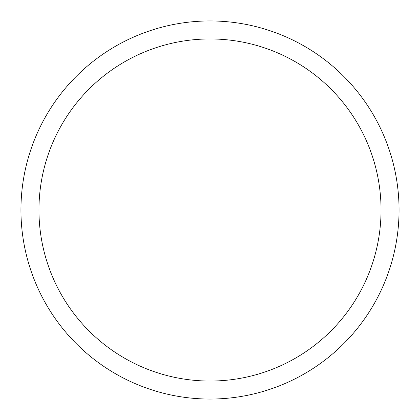 <?xml version="1.0" encoding="UTF-8"?>
<svg xmlns="http://www.w3.org/2000/svg" width="420" height="420" viewBox="0 0 420 420"><rect width="100%" height="100%" fill="white"/><g stroke="black" fill="none" stroke-linecap="round" stroke-linejoin="round"><path stroke-width="0.63" d="M44.09 119.364A189.053 189.053 0 0 1 300.636 44.09A189.053 189.053 0 0 1 375.911 300.636A189.053 189.053 0 0 1 119.364 375.911A189.053 189.053 0 0 1 44.09 119.364M59.892 127.995A171.05 171.05 0 0 1 292.005 59.892A171.05 171.05 0 0 1 360.108 292.005A171.05 171.05 0 0 1 127.995 360.108A171.05 171.05 0 0 1 59.892 127.995"/></g></svg>

